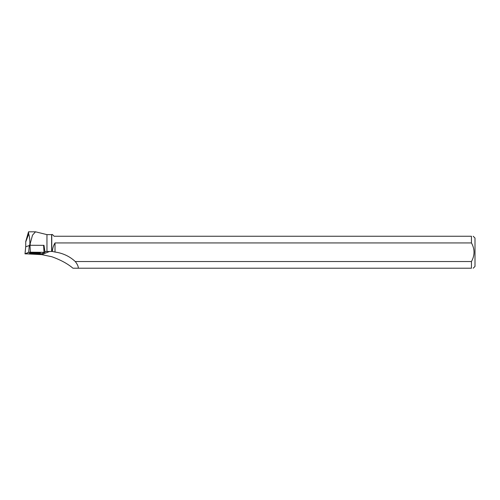 <?xml version="1.0" encoding="UTF-8"?>
<svg xmlns="http://www.w3.org/2000/svg" width="500" height="500" viewBox="0 0 500 500"><rect width="100%" height="100%" fill="white"/><g stroke="black" fill="none" stroke-linecap="round" stroke-linejoin="round"><path stroke-width="0.75" d="M25 253.863L39.656 253.975L41.381 253.831L45.006 252.344L30.4 252.2L28.675 252.344L25 253.863L25.694 246.819L29.981 245.281L43.981 245.338M32.294 252.681A5.45 0.556 178.4 0 0 29.575 253.231A5.45 0.556 178.4 0 0 32.294 253.637A5.45 0.556 178.4 0 0 37.763 253.494A5.45 0.556 178.4 0 0 40.475 252.931A5.45 0.556 178.4 0 0 32.294 252.681M44.1 245.95L44.9 251.537L52.406 251.469C52.55 248.4 53.425 245.556 55.019 242.938L471.45 242.938L471.45 236.256L54.144 236.256L52.387 234.494L51.75 234.494L51.75 251.444M72.938 268.212L78.312 268.212L72.938 268.212C67.719 263.744 60.656 259.913 51.75 256.712L41.769 254.644L28.65 253.975M51.612 251.456L51.612 234.625L46.956 234.625L46.956 251.531M46.956 234.625L35.519 231.812L32.525 235.131L30.087 244.037L30.35 245.281M25.731 246.806L25.731 241.569L27.206 236.388M25.731 241.925L28.706 234.037C29.488 236.169 29.875 239.363 29.881 243.619L30.087 244.037M28.494 231.938L28.706 234.037M471.45 242.938C474.869 249.131 474.869 255.331 471.45 261.531L471.45 268.212C473.756 268.212 473.756 268.212 471.45 268.212L78.312 268.212C78.394 266.469 77.381 264.244 75.269 261.531A37.656 36.156 157.9 0 0 55.019 252.05L52.406 251.469M471.45 261.531L75.269 261.531M473.206 268.212L475 266.419L475 238.044L473.206 236.256M471.45 236.256C473.75 236.256 473.75 236.256 471.45 236.256M39.031 252.6A5.4 0.55 -1.6 0 1 35.006 252.894A5.4 0.55 -1.6 0 1 31 252.825M55.019 242.938L55.019 252.05M29.731 245.287L29.881 243.619M25.05 253.825C27.113 253.306 26.444 252.581 30.406 252.2L45.006 252.344C42.944 252.869 43.612 253.594 39.65 253.975L25.05 253.825M29.981 245.281L30.4 252.2M44.013 252.2L43.594 245.281M25.694 246.819L25.05 253.831M28.675 252.344L29.319 245.338M49.594 251.462L41.769 254.644M44 245.325L44.162 246.394M44.938 251.537L45.056 252.306M26.794 237.838L28.519 231.812L35.519 231.812"/></g></svg>
